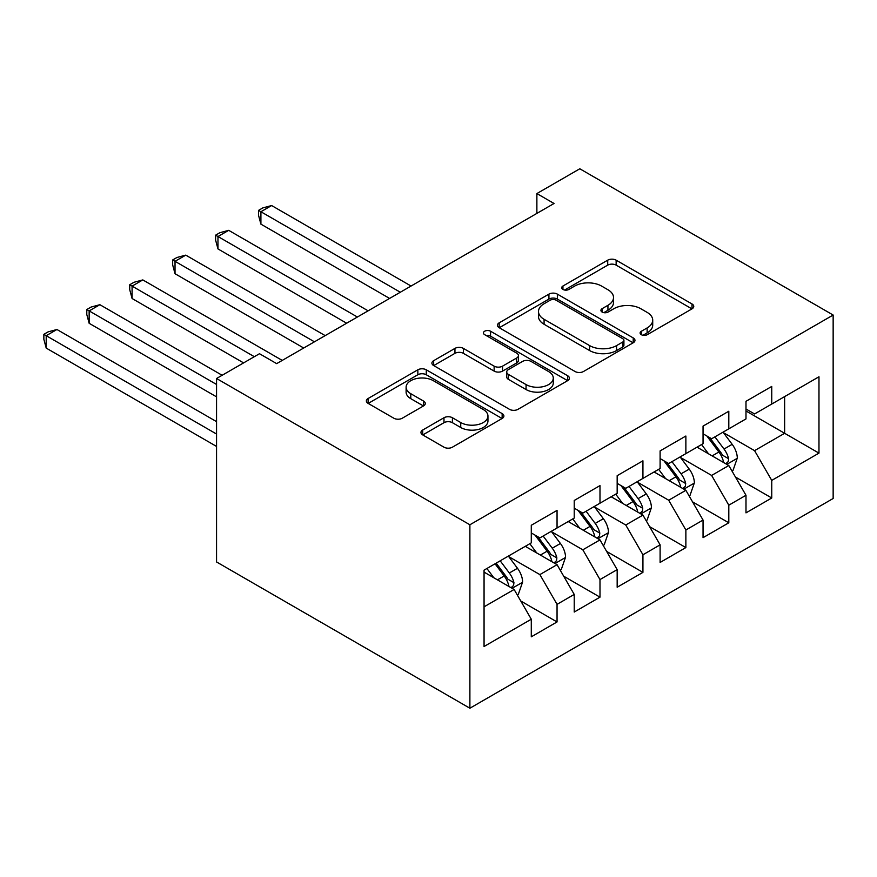 <?xml version="1.0" encoding="UTF-8"?>
<svg xmlns="http://www.w3.org/2000/svg" width="877" height="877" viewBox="0 0 877 877"><rect width="100%" height="100%" fill="white"/><g stroke="black" fill="none" stroke-linecap="round" stroke-linejoin="round"><path stroke-width="1.32" d="M641.339 334.696A4.177 2.412 0 0 0 647.237 334.696L692.019 308.847A5.964 3.442 0 0 0 693.762 306.413A5.964 3.442 0 0 0 692.019 303.979L616.147 260.173A5.964 3.442 0 0 0 607.717 260.173L562.935 286.034A4.177 2.412 0 0 0 561.718 287.733A4.177 2.412 0 0 0 562.935 289.443A4.177 2.412 0 0 0 568.844 289.443L574.632 286.088A19.075 11.017 0 0 1 601.611 286.088L607.936 289.739A19.075 11.017 0 0 1 613.516 297.533A19.075 11.017 0 0 1 607.936 305.317L602.137 308.66A4.177 2.412 0 0 0 600.92 310.37A4.177 2.412 0 0 0 602.137 312.069A4.177 2.412 0 0 0 608.035 312.069L613.834 308.726A19.075 11.017 0 0 1 640.813 308.726L647.127 312.376A19.075 11.017 0 0 1 652.718 320.16A19.075 11.017 0 0 1 647.127 327.943L641.339 331.287A4.177 2.412 0 0 0 640.111 332.997A4.177 2.412 0 0 0 641.339 334.696L641.339 331.287M422.692 430.026A5.964 3.442 0 0 0 420.949 432.46A5.964 3.442 0 0 0 422.692 434.893L443.981 447.182A5.964 3.442 0 0 0 452.411 447.182L502.148 418.472A5.964 3.442 0 0 0 503.891 416.038A5.964 3.442 0 0 0 502.148 413.604L426.277 369.798A5.964 3.442 0 0 0 417.847 369.798L368.11 398.509A5.964 3.442 0 0 0 366.367 400.942A5.964 3.442 0 0 0 368.11 403.376L393.828 418.219A5.964 3.442 0 0 0 402.258 418.219L423.536 405.93A5.964 3.442 0 0 0 425.279 403.497A5.964 3.442 0 0 0 423.536 401.063L410.787 393.707A15.939 9.209 0 0 1 406.117 387.195A15.939 9.209 0 0 1 415.961 378.689A15.939 9.209 0 0 1 433.337 380.684L483.282 409.526A15.939 9.209 0 0 1 487.952 416.038A15.939 9.209 0 0 1 478.108 424.534A15.939 9.209 0 0 1 460.732 422.539L452.411 417.737A5.964 3.442 0 0 0 443.981 417.737L422.692 430.026L422.692 434.893M216.553 378.502L469.886 524.775L469.886 708.221L216.553 561.96L216.553 378.502L259.493 353.716L276.661 363.626L554.045 203.486L536.877 193.565L536.877 213.396M536.877 193.565L579.807 168.779L833.15 315.04L469.886 524.775M575.06 371.508A5.964 3.442 0 0 0 583.49 371.508L633.216 342.786A5.964 3.442 0 0 0 634.97 340.353A5.964 3.442 0 0 0 633.216 337.919L557.355 294.124A5.964 3.442 0 0 0 548.925 294.124L499.188 322.835A5.964 3.442 0 0 0 497.445 325.268A5.964 3.442 0 0 0 499.188 327.702L575.06 371.508M486.318 335.595A4.177 2.412 0 0 1 490.55 336.187L490.55 331.232L567.682 375.762A5.964 3.442 0 0 1 569.425 378.195A5.964 3.442 0 0 1 567.682 380.629L517.945 409.34A5.964 3.442 0 0 1 509.515 409.34L433.655 365.545L433.655 360.677A5.964 3.442 0 0 0 431.912 363.111A5.964 3.442 0 0 0 433.655 365.545M433.655 360.677L454.944 348.388A5.964 3.442 0 0 1 463.363 348.388L494.135 366.147A5.964 3.442 0 0 0 502.565 366.147L516.685 358.002A5.964 3.442 0 0 0 518.428 355.569A5.964 3.442 0 0 0 516.685 353.135L484.652 334.641A4.177 2.412 0 0 1 483.435 332.931A4.177 2.412 0 0 1 486.001 330.706A4.177 2.412 0 0 1 490.55 331.232M469.886 708.221L833.15 498.498L833.15 315.04M745.987 410.984L784.63 433.293L784.63 396.601L818.975 376.77L771.749 404.045L771.749 386.439L745.987 401.315L745.987 418.91L728.809 428.831L728.809 411.225L703.047 426.101L703.047 443.707L685.869 453.617L685.869 436.022L660.107 450.899L660.107 468.493L642.929 478.414L642.929 460.809L617.167 475.685L617.167 493.291L599.989 503.201L599.989 485.606L574.227 500.471L574.227 518.077L557.048 527.998L557.048 510.392L531.287 525.268L531.287 542.863L484.06 570.138L484.06 646.492L531.287 619.228L514.119 589.476L484.06 572.122M818.975 376.77L818.975 453.124L771.749 480.399L754.571 450.646L723.437 432.679M735.463 477.055L771.749 497.993L771.749 480.399M771.749 497.993L745.987 512.87L745.987 495.275L728.809 505.185L711.631 475.433L680.497 457.465M692.523 501.841L728.809 522.791L728.809 505.185M728.809 522.791L703.047 537.667L703.047 520.061L685.869 529.982L668.691 500.23L637.568 482.251M649.583 526.628L685.869 547.577L685.869 529.982M685.869 547.577L660.107 562.453L660.107 544.847L642.929 554.768L625.75 525.016L594.628 507.049M606.654 551.425L642.929 572.374L642.929 554.768M642.929 572.374L617.167 587.239L617.167 569.644L599.989 579.554L582.821 549.813L551.688 531.835M563.714 576.211L599.989 597.16L599.989 579.554M599.989 597.16L574.227 612.036L574.227 594.431L557.048 604.352L539.881 574.599L508.748 556.632M520.774 600.997L557.048 621.946L557.048 604.352M557.048 621.946L531.287 636.823L531.287 619.228M531.287 532.953L539.881 537.908L557.048 527.998M484.06 606.829L514.119 589.476M574.227 508.156L582.821 513.122L599.989 503.201M539.881 574.599L557.048 564.678L525.279 546.338M574.227 594.431L557.048 564.678M617.167 483.37L625.75 488.325L642.929 478.414M582.821 549.813L599.989 539.892L568.219 521.552M617.167 569.644L599.989 539.892M660.107 458.583L668.691 463.538L685.869 453.617M625.75 525.016L642.929 515.106L611.159 496.755M660.107 544.847L642.929 515.106M703.047 433.786L711.631 438.752L728.809 428.831M668.691 500.23L685.869 490.309L654.099 471.969M703.047 520.061L685.869 490.309M745.987 409L754.571 413.955L771.749 404.045M711.631 475.433L728.809 465.523L697.029 447.171M745.987 495.275L728.809 465.523M754.571 450.646L784.63 433.293L818.975 453.124M643.005 335.288L647.127 332.909A19.075 11.017 0 0 0 652.718 325.115L652.718 320.16M613.516 297.533L613.516 302.488A19.075 11.017 0 0 1 607.936 310.272L603.804 312.661M691.942 308.89L616.147 265.139A5.964 3.442 0 0 0 607.717 265.139L564.613 290.024M633.139 342.83L557.355 299.079A5.964 3.442 0 0 0 548.925 299.079L499.276 327.746M622.681 342.063A4.177 2.412 0 0 0 623.909 340.353A4.177 2.412 0 0 0 622.681 338.654L556.095 300.208A4.177 2.412 0 0 0 550.186 300.208L544.08 303.738A19.075 11.017 0 0 0 538.489 311.521A19.075 11.017 0 0 0 544.08 319.305L589.596 345.593A19.075 11.017 0 0 0 616.575 345.593L622.681 342.063L622.681 347.018A4.177 2.412 0 0 0 623.909 345.319L623.909 340.353M538.489 311.521L538.489 316.476A19.075 11.017 0 0 0 544.08 324.271L544.08 319.305M622.681 347.018L616.575 350.548A19.075 11.017 0 0 1 589.596 350.548L544.08 324.271M433.731 365.588L454.944 353.343L454.944 348.388M518.428 355.569L518.428 360.524A5.964 3.442 0 0 1 516.685 362.957L502.565 371.103A5.964 3.442 0 0 1 494.135 371.103L463.363 353.343A5.964 3.442 0 0 0 454.944 353.343M490.55 336.187L567.605 380.673M526.057 384.586A15.939 9.209 0 0 0 543.433 386.582A15.939 9.209 0 0 0 553.277 378.075A15.939 9.209 0 0 0 548.607 371.563L531.013 361.401A5.964 3.442 0 0 0 522.582 361.401L508.463 369.557A5.964 3.442 0 0 0 506.72 371.991A5.964 3.442 0 0 0 508.463 374.424L526.057 384.586L526.057 389.541A15.939 9.209 0 0 0 543.433 391.537A15.939 9.209 0 0 0 553.277 383.03L553.277 378.075M506.72 371.991L506.72 376.946A5.964 3.442 0 0 0 508.463 379.379L508.463 374.424M526.057 389.541L508.463 379.379M487.952 416.038L487.952 420.993A15.939 9.209 0 0 1 478.108 429.5A15.939 9.209 0 0 1 460.732 427.505L452.411 422.692A5.964 3.442 0 0 0 443.981 422.692L422.78 434.937M406.117 387.195L406.117 392.162A15.939 9.209 0 0 0 410.787 398.662L410.787 393.707M423.459 405.985L410.787 398.662M502.061 418.515L426.277 374.753A5.964 3.442 0 0 0 417.847 374.753L368.197 403.431M731.988 471.026L733.019 470.434L737.305 458.035A16.093 9.296 -120 0 0 732.174 444.332L723.054 432.153M708.517 453.804L701.578 444.551M698.344 447.928L697.555 446.875M411.061 286.034L271.64 205.547L260.907 211.741L260.907 224.139L389.596 298.432M725.772 463.769L728.272 461.532L728.623 458.726A16.093 9.296 -120 0 0 724.018 449.046L714.898 436.867M709.69 437.623L720.949 452.664A8.2 4.736 60 0 1 722.44 455.152L728.623 458.726M706.862 435.99L718.866 452.017A16.093 9.296 60 0 1 723.47 461.697L723.799 462.628M260.907 224.139L258.54 215.336L258.54 210.381L400.329 292.238M258.54 210.381L262.837 207.904L271.64 205.547M689.048 495.812L690.078 495.22L694.365 482.821A16.093 9.296 -120 0 0 689.234 469.118L680.113 456.95M665.577 478.601L658.649 469.338M655.404 472.725L654.615 471.673M368.121 310.831L228.7 230.333L217.967 236.538L217.967 248.925L346.656 323.229M682.832 488.566L685.332 486.318L685.682 483.512A16.093 9.296 -120 0 0 681.078 473.832L671.957 461.653M666.75 462.409L678.02 477.45A8.2 4.736 60 0 1 679.5 479.938L685.682 483.512M663.922 460.776L675.926 476.803A16.093 9.296 60 0 1 680.53 486.483L680.859 487.415M217.967 248.925L215.61 240.123L215.61 235.168L357.388 317.025M215.61 235.168L219.897 232.69L228.7 230.333M646.108 520.609L647.138 520.006L651.436 507.619A16.093 9.296 -120 0 0 646.294 493.915L637.173 481.736M622.637 503.387L615.709 494.135M612.464 497.511L611.675 496.459M325.181 335.617L185.76 255.13L175.027 261.324L175.027 273.723L303.716 348.016M639.903 513.352L642.392 511.105L642.742 508.298A16.093 9.296 -120 0 0 638.138 498.618L629.017 486.45M623.81 487.206L635.08 502.247A8.2 4.736 60 0 1 636.57 504.735L642.742 508.298M620.982 485.573L632.986 501.6A16.093 9.296 60 0 1 637.59 511.28L637.919 512.212M175.027 273.723L172.67 264.92L172.67 259.965L314.448 341.822M172.67 259.965L176.957 257.476L185.76 255.13M603.168 545.395L604.198 544.803L608.495 532.405A16.093 9.296 -120 0 0 603.354 518.702L594.233 506.522M579.697 528.173L572.769 518.921M569.524 522.297L568.734 521.245M282.241 360.414L142.819 279.916L132.087 286.11L132.087 298.509L243.598 362.892M596.963 538.138L599.451 535.902L599.802 533.095A16.093 9.296 -120 0 0 595.198 523.416L586.077 511.236M580.87 511.993L592.139 527.033A8.2 4.736 60 0 1 593.63 529.522L599.802 533.095M578.042 510.359L590.046 526.386A16.093 9.296 60 0 1 594.65 536.066L594.979 536.998M132.087 298.509L129.73 289.706L129.73 284.751L254.33 356.687M129.73 284.751L134.017 282.273L142.819 279.916M560.228 570.193L561.258 569.59L565.555 557.191A16.093 9.296 -120 0 0 560.414 543.488L551.293 531.319M536.757 552.97L529.829 543.707M526.584 547.095L525.794 546.042M222.133 375.279L99.89 304.703L89.147 310.907L89.147 323.295L216.553 396.853M554.023 562.935L556.511 560.688L556.862 557.882A16.093 9.296 -120 0 0 552.258 548.202L543.137 536.022M537.93 536.79L549.199 551.83A8.2 4.736 60 0 1 550.69 554.319L556.862 557.882M535.102 535.156L547.105 551.184A16.093 9.296 60 0 1 551.71 560.852L552.039 561.784M89.147 323.295L86.79 314.503L86.79 309.537L216.553 384.455M86.79 309.537L91.087 307.06L99.89 304.703M517.287 594.979L518.318 594.387L522.615 581.988A16.093 9.296 -120 0 0 517.485 568.285L508.353 556.106M493.828 577.757L486.888 568.504M216.553 421.64L56.95 329.5L46.207 335.694L46.207 348.092L216.553 446.437M511.083 587.722L513.571 585.485L513.933 582.668A16.093 9.296 -120 0 0 509.318 572.999L500.197 560.82M496.174 563.144L506.259 576.617A8.2 4.736 60 0 1 507.75 579.105L513.933 582.668M495.045 563.79L504.165 575.97A16.093 9.296 60 0 1 508.77 585.65L509.098 586.581M46.207 348.092L43.85 339.289L43.85 334.334L216.553 434.038M43.85 334.334L48.147 331.857L56.95 329.5M647.127 332.909L647.127 327.943M602.137 312.069L602.137 308.66M607.936 310.272L607.936 305.317M562.935 289.443L562.935 286.034M607.717 265.139L607.717 260.173M616.147 265.139L616.147 260.173M692.019 308.847L692.019 303.979M499.188 327.702L499.188 322.835M548.925 299.079L548.925 294.124M557.355 299.079L557.355 294.124M633.216 342.786L633.216 337.919M589.596 350.548L589.596 345.593M616.575 350.548L616.575 345.593M463.363 353.343L463.363 348.388M494.135 371.103L494.135 366.147M502.565 371.103L502.565 366.147M516.685 362.957L516.685 358.002M567.682 380.629L567.682 375.762M443.981 422.692L443.981 417.737M452.411 422.692L452.411 417.737M460.732 427.505L460.732 422.539M423.536 405.93L423.536 401.063M368.11 403.376L368.11 398.509M417.847 374.753L417.847 369.798M426.277 374.753L426.277 369.798M502.148 418.472L502.148 413.604M726.792 464.361L737.206 458.342M724.018 449.046L732.174 444.332M712.135 455.897L718.866 452.017M683.852 489.147L694.266 483.139M681.078 473.832L689.234 469.118M669.206 480.684L675.926 476.803M640.912 513.933L651.326 507.926M638.138 498.618L646.294 493.915M626.266 505.481L632.986 501.6M597.971 538.73L608.386 532.712M595.198 523.416L603.354 518.702M583.326 530.267L590.046 526.386M555.031 563.516L565.446 557.509M552.258 548.202L560.414 543.488M540.385 555.064L547.105 551.184M512.102 588.314L522.506 582.295M509.318 572.999L517.485 568.285M497.445 579.85L504.165 575.97"/></g></svg>
